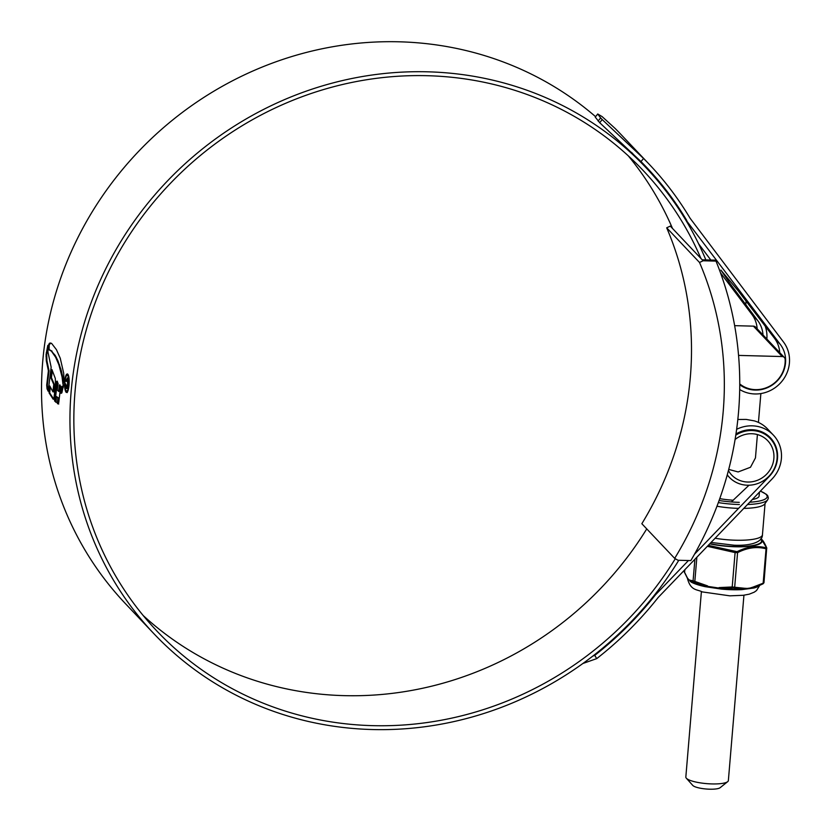 <?xml version="1.0" encoding="UTF-8"?>
<svg xmlns="http://www.w3.org/2000/svg" width="831" height="831" viewBox="0 0 831 831"><rect width="100%" height="100%" fill="white"/><g stroke="black" fill="none" stroke-linecap="round" stroke-linejoin="round"><path stroke-width="1.25" d="M690.841 560.593A346.693 327.206 136.5 0 0 715.99 261.111L703.13 260.768L699.525 262.471A330.863 312.269 -43.5 0 1 674.679 558.38L677.982 560.26L690.841 560.593M703.13 260.768L702.216 259.812L715.086 260.145L715.99 261.111M699.525 262.471L666.691 227.808A330.863 312.269 136.5 0 1 641.844 523.717L674.679 558.38M702.216 259.812L670.295 226.115L666.691 227.808M671.5 226.146L670.295 226.115M671.915 227.092L671.199 227.071M727.676 781.67L720.124 787.705A14.117 3.21 -175.2 0 1 709.716 789.201A14.117 3.21 -175.2 0 1 692.763 785.409L686.323 778.19A21.336 4.851 4.8 0 0 711.949 783.924A21.336 4.851 4.8 0 0 727.676 781.67A21.336 4.851 4.8 0 0 728.361 780.589L743.932 595.214M739.756 383.943A28.171 26.582 136.5 0 0 769.735 386.166A28.171 26.582 136.5 0 0 785.15 359.397A3.282 3.095 136.5 0 0 782.22 356.551L738.572 355.408M782.22 356.551L753.416 326.147L734.656 325.659M753.416 326.147A3.282 3.095 -43.5 0 1 755.535 327.071L784.339 357.475M701.395 591.641L685.835 777.016A21.336 4.851 4.8 0 0 686.323 778.19M646.747 528.9A334.872 316.05 -43.5 0 1 344.221 695.64A334.872 316.05 -43.5 0 1 143.15 615.48M675.291 558.733A334.872 316.05 -43.5 0 1 372.662 725.65A334.872 316.05 -43.5 0 1 156.841 630.978A334.872 316.05 -43.5 0 1 108.103 272.651A334.872 316.05 -43.5 0 1 427.238 75.704A334.872 316.05 -43.5 0 1 643.049 170.376A334.872 316.05 -43.5 0 1 700.928 258.451M628.309 155.864A334.872 316.05 -43.5 0 1 672.497 228.432M592.815 656.085L594.736 655.379L596.72 658.619A343.535 324.225 136.5 0 0 658.256 597.396L772.009 479.03A32.835 30.986 136.5 0 0 773.37 435.101A32.835 30.986 136.5 0 0 752.211 425.825A32.835 30.986 136.5 0 0 736.65 429.305M737.845 419.478L746.145 419.416L754.236 420.86A32.835 30.986 -43.5 0 1 767.512 428.921L773.37 435.101M767.273 435.008A28.825 27.205 -43.5 0 1 768.104 436.317M694.519 554.204L769.267 476.423A28.825 27.205 136.5 0 0 770.462 437.854A28.825 27.205 136.5 0 0 751.889 429.71A28.825 27.205 136.5 0 0 735.975 434.011M678.792 560.281A338.871 319.831 -43.5 0 1 372.33 729.535A338.871 319.831 -43.5 0 1 153.932 633.731A338.871 319.831 -43.5 0 1 104.613 271.114A338.871 319.831 -43.5 0 1 427.56 71.809A338.871 319.831 -43.5 0 1 645.957 167.623A338.871 319.831 -43.5 0 1 705.862 259.906M153.932 633.731L125.502 603.722A338.871 319.831 -43.5 0 1 76.182 241.104A338.871 319.831 -43.5 0 1 399.129 41.799A338.871 319.831 -43.5 0 1 595.578 116.662M51.418 351.139L48.354 349.477L48.323 346.579L49.548 343.141L51.584 343.38L56.394 349.602L60.258 358.254L63.675 373.161L63.966 378.894L62.959 384.41L62.076 377.004L58.887 364.809L55.656 357.268L51.418 351.139L55.241 355.45L57.858 360.612L61.359 370.823L62.709 377.014L62.076 377.004M50.66 342.985L49.195 345L49.122 349.498L48.354 349.477M47.035 388.825L48.188 391.245L51.148 367.177L48.001 352.23L47.814 345.384L46.069 354.577L46.318 360.831L48.395 370.803L46.702 385.065L47.035 388.825L47.668 388.846L47.336 385.075L46.702 385.065M49.06 392.886L53.194 399.254L54.067 397.27L55.511 384.327L55.303 378.448L51.906 369.515L50.774 377.575L53.735 384.441L52.935 391.848L49.787 385.979L49.06 392.886L49.694 392.907L50.307 387.08M54.524 400.854L55.957 402.287L56.539 396.595L57.89 397.893L57.318 403.419L58.108 403.97L58.783 402.453L60.694 386.228L59.406 384.95L58.606 391.422L57.277 389.968L58.108 383.309L56.757 381.221L54.524 400.854L55.168 400.864L57.401 381.242M60.196 393.167L61.047 386.342L60.663 393.177M61.027 393.229L62.408 386.155L61.473 393.24M63.436 384.815L61.889 392.783L63.572 384.815M68.994 385.501C68.371 390.882 67.415 393.136 66.106 392.274C64.818 390.393 64.351 386.633 64.704 380.972C65.41 375.602 66.449 373.337 67.841 374.189C69.056 376.059 69.44 379.829 68.994 385.501M67.259 392.575L66.74 392.284M67.29 373.908L67.841 374.189M763.003 334.966A28.825 27.205 136.5 0 0 757.768 320.641L730.293 283.901L720.893 270.085L738.437 291.12L774.492 338.29A28.825 27.205 -43.5 0 1 779.727 352.604M739.756 384.722A28.825 27.205 136.5 0 0 776.777 381.367A28.825 27.205 136.5 0 0 780.34 344.47L684.713 218.324M757.155 328.775A28.825 27.205 136.5 0 0 751.91 314.461L720.508 272.848M710.837 260.041L698.653 243.888M749.022 485.211L731.342 501.934M594.736 655.379A339.536 320.454 136.5 0 0 655.368 594.944L654.942 594.487M655.368 594.944L688.442 560.53M766.857 339.027A32.835 30.986 136.5 0 0 765.102 325.856M739.704 389.521A32.835 30.986 136.5 0 0 780.527 382.925A32.835 30.986 136.5 0 0 783.508 342.019L690.094 218.252A343.535 324.225 136.5 0 0 649.343 164.413A343.535 324.225 136.5 0 0 643.537 158.461L641.013 161.588L599.691 122.697L595.235 117.078M599.691 122.697L602.205 119.581L600.636 117.929L598.123 121.046M602.205 119.581L643.537 158.461M649.343 164.413L620.913 134.404A343.535 324.225 136.5 0 0 615.106 128.441L602.101 116.589L597.728 113.992L600.636 117.929M686.811 220.547A339.536 320.454 136.5 0 0 646.435 167.166A339.536 320.454 136.5 0 0 641.013 161.588M596.72 658.619L582.895 663.491M67.862 375.29L67.228 375.269L67.862 375.28M68.059 390.58L66.2 390.954C67.321 391.692 68.142 389.77 68.682 385.169C69.056 380.338 68.724 377.118 67.685 375.508C66.501 374.76 65.618 376.692 65.015 381.294C64.704 386.135 65.098 389.355 66.2 390.954M47.71 348.74L46.702 354.598L46.952 360.851L46.318 360.831M47.336 385.075L49.029 370.813L46.952 360.851M48.302 390.186L47.668 388.846M49.029 370.813L48.395 370.803M46.962 352.521L46.318 352.51M52.343 370.886L51.418 377.596L50.774 377.575M52.935 391.848L53.568 391.868L54.368 384.452L51.418 377.596M53.745 399.181L49.694 392.907M54.368 384.452L53.735 384.441M58.752 403.98L57.952 403.44L58.523 397.914L56.539 396.595M60.04 384.971L59.24 391.443L58.606 391.422M56.591 402.308L55.168 400.864M57.952 403.44L57.318 403.419M58.523 397.914L57.89 397.893M62.73 386.01L63.374 386.02L63.146 387.693M48.967 346.6L48.323 346.579M49.195 345L48.562 344.979M63.488 382.998L62.709 377.014M48.998 349.498L52.052 351.149M66.47 386.934L67.612 383.87L67.259 379.258L66.262 381.387L65.898 381.003L67.384 377.918L67.976 384.286C67.664 387.547 67.124 388.95 66.355 388.493L65.628 383.87L66.47 386.934L67.332 387.08M67.695 379.175L67.062 379.154L67.695 379.165M743.787 508.395A34.736 7.884 4.8 0 0 764.717 503.96L767.699 499.805A37.385 8.487 -175.2 0 1 747.516 504.51M728.725 469.422L738.146 471.946L750.486 467.261L755.462 457.891M728.423 470.595A24.888 23.486 136.5 0 0 731.654 474.989A24.888 23.486 136.5 0 0 747.692 482.032A24.888 23.486 136.5 0 0 771.407 467.396A24.888 23.486 136.5 0 0 767.792 440.762A24.888 23.486 136.5 0 0 751.754 433.73A24.888 23.486 136.5 0 0 735.103 439.485M727.27 474.854A28.171 26.582 136.5 0 0 729.275 477.254A28.171 26.582 136.5 0 0 747.433 485.221A28.171 26.582 136.5 0 0 774.274 468.653A28.171 26.582 136.5 0 0 770.171 438.508A28.171 26.582 136.5 0 0 752.024 430.541A28.171 26.582 136.5 0 0 735.799 435.164M759.441 492.108L759.108 496.014A28.171 6.399 -175.2 0 1 752.294 499.535M733.326 500.231A28.171 6.399 -175.2 0 1 719.771 498.631M716.976 506.235A34.736 7.884 4.8 0 0 738.406 508.364M759.783 585.325L756.542 590.519L754.268 592.16L749.261 594.165L743.35 595.287L729.836 595.837L702.278 591.911C697.095 589.137 690.571 591.08 687.362 578.064L687.227 577.898A1.018 0.935 -33.3 0 1 687.05 577.244L688.348 579.55L689.792 580.142A1.018 0.987 121.8 0 0 690.01 580.827L690.841 581.357A36.98 8.393 4.8 0 0 705.187 585.99L721.62 588.441A36.98 8.393 4.8 0 0 732.173 589.065A36.98 8.393 4.8 0 0 742.041 588.971L733.347 587.714L721.62 588.441L721.588 589.117L705.374 586.707A36.471 8.279 -175.2 0 1 691.226 582.136L687.341 578.075A1.018 1.008 -25.5 0 1 687.445 578.532M708.272 545.344L737.076 551.68C747.017 546.684 756.636 545.385 765.902 547.795L766.348 547.494L761.497 539.288M741.719 589.646L742.041 588.971L744.036 588.857A1.018 0.717 -90.3 0 0 744.316 588.255L748.638 588.514L753.094 587.07A1.018 0.665 75.3 0 1 752.907 587.662L754.558 587.278A1.018 0.841 -105 0 0 754.07 587.984L741.719 589.646A36.471 8.279 -175.2 0 1 731.997 589.74A36.471 8.279 -175.2 0 1 721.588 589.117M694.685 582.126L693.625 581.783A1.018 0.987 -97.1 0 1 693.085 580.848L694.83 581.409L694.685 582.126L705.187 585.99L705.374 586.707M693.625 581.783L690.841 581.357A1.018 0.883 -61.8 0 1 691.226 582.136M735.57 551.649L735.092 552.584L707.337 546.32M737.076 551.68A1.018 0.602 63.8 0 1 737.575 552.646L735.092 552.584L732.204 586.966L744.316 588.255M765.902 547.795A1.018 0.727 103.8 0 1 766.047 548.803C756.896 546.362 747.401 547.639 737.575 552.646L734.687 587.039A1.018 0.727 -76.2 0 1 734.043 587.787M766.784 548.304L766.047 548.803L766.784 548.304A1.018 0.862 -21.8 0 0 766.733 547.899L766.733 547.899C764.416 542.518 762.432 539.464 760.76 538.748M766.348 547.494A1.018 0.862 -21.8 0 1 766.733 547.899L763.969 582.76L762.91 583.881A1.018 0.602 -116.2 0 0 763.159 583.196L763.897 582.697L763.159 583.196L766.047 548.803M763.315 583.601L762.868 583.902A1.018 0.602 -116.2 0 0 762.91 583.881L754.558 587.278A36.98 8.393 4.8 0 0 757.197 586.406L758.869 585.72M732.537 587.756L732.204 586.966L719.064 587.59M687.372 578.116L684.225 571.853A1.018 0.862 -21.8 0 1 684.183 571.448L687.05 577.244M684.921 570.949L684.183 571.448L684.277 570.326M762.868 583.902L758.89 585.71M757.768 320.641L751.91 314.461M780.34 344.47L774.492 338.29M745.781 304.759L746.103 300.957M46.671 356.374L46.027 356.354M46.702 354.598L46.069 354.577M49.528 344.024L48.894 344.013M63.27 380.775L62.637 380.764M61.359 370.823L60.725 370.813M60.84 368.881L60.206 368.86M59.531 364.83L58.887 364.809M57.858 360.612L57.214 360.592M56.3 357.278L55.656 357.268M55.241 355.45L54.607 355.429M749.728 502.215A36.252 8.237 4.8 0 0 760.355 491.152M715.107 538.239A34.736 7.884 4.8 0 0 735.726 540.223A34.736 7.884 4.8 0 0 762.442 534.79L765.071 503.461M719.106 500.501A36.252 8.237 4.8 0 0 739.278 502.35M739.382 504.531A37.385 8.487 -175.2 0 1 718.337 502.589M760.853 538.987A34.892 7.926 -175.2 0 1 735.217 546.767A34.892 7.926 -175.2 0 1 709.716 543.848M709.923 543.63A34.383 7.811 4.8 0 0 735.113 546.507A34.383 7.811 4.8 0 0 760.708 539.174M752.616 588.223A1.018 0.821 -94.2 0 1 752.907 587.662L744.036 588.857A1.018 0.54 -100.1 0 0 743.89 589.408M719.075 588.753L719.147 588.213L707.493 586.478L707.617 587.05M687.227 577.898L690.01 580.827A1.018 0.883 -48.9 0 1 690.166 581.42M759.254 585.554A36.471 8.279 -175.2 0 1 754.07 587.984M696.856 557.227L694.83 581.409L707.545 585.876M689.792 580.142L693.085 580.848L694.903 559.263M753.094 587.07L763.159 583.196M755.452 457.923L757.415 434.571M758.433 422.428L760.864 393.562M645.957 167.623L631.529 152.385M595.214 117.109L597.728 114.003M767.699 499.805L768.363 498.07L767.792 495.868L766.535 494.424L760.417 491.09M762.442 534.79C762.536 542.84 748.876 545.894 734.064 545.209L711.056 542.446M770.171 438.508L766.016 434.114M729.275 477.254L727.208 475.072M684.225 571.853L684.193 570.409"/></g></svg>
